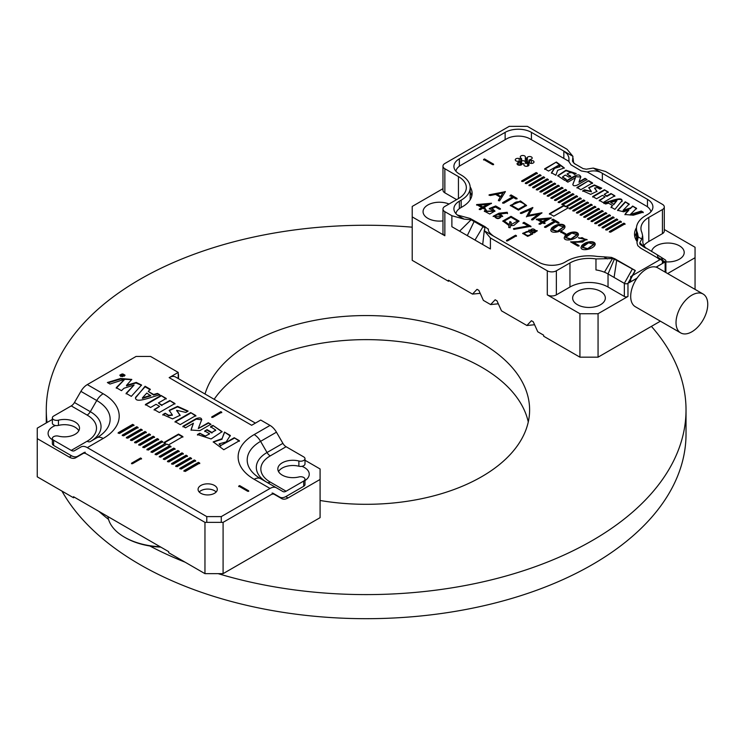 <?xml version="1.0" encoding="UTF-8"?>
<svg xmlns="http://www.w3.org/2000/svg" width="745" height="745" viewBox="0 0 745 745"><rect width="100%" height="100%" fill="white"/><g stroke="black" fill="none" stroke-linecap="round" stroke-linejoin="round"><path stroke-width="1.12" d="M528.279 421.968A163.462 94.373 0 0 0 418.932 344.684A163.462 94.373 0 0 0 250.571 367.276A163.462 94.373 0 0 0 214.16 399.292M412.218 227.178A319.875 184.676 0 0 0 139.967 279.347A319.875 184.676 0 0 0 46.283 409.927A319.875 184.676 0 0 0 47.028 422.508M98.778 511.303A319.875 184.676 0 0 0 108.547 519.405M149.866 545.992A319.875 184.676 0 0 0 185.049 562.158M218.164 573.65A319.875 184.676 0 0 0 686.024 409.927A319.875 184.676 0 0 0 651.409 326.366M61.937 491.076A319.875 184.676 0 0 0 416.194 616.413A319.875 184.676 0 0 0 686.024 434.009L686.024 409.927M320.089 500.482A163.462 94.373 0 0 0 529.611 409.927A163.462 94.373 0 0 0 428.71 322.743A163.462 94.373 0 0 0 250.571 343.203A163.462 94.373 0 0 0 205.033 394.021M634.842 236.789A33.329 19.249 0 0 1 636.454 232.962A33.329 19.249 0 0 0 635.643 234.47M703.103 294.033A22.434 12.954 120 0 0 691.882 295.141A22.434 12.954 120 0 0 677.233 314.912A22.434 12.954 120 0 0 680.669 332.894A22.434 12.954 120 0 0 703.103 319.94A22.434 12.954 120 0 0 703.103 294.033L657.779 267.865A22.434 12.954 120 0 0 656.196 267.176L664.382 262.352L662.426 261.737M662.426 261.914L663.329 262.436M636.537 240.756A31.411 18.131 180 0 1 636.454 239.406L636.454 228.417A31.411 18.131 180 0 1 645.654 215.594L647.461 214.541A18.588 10.737 180 0 0 652.909 206.952A18.588 10.737 180 0 0 647.461 199.362L602.36 173.324L602.36 180.653M488.385 229.33L484.874 226.601L470.104 218.462L457.356 215.007L459.358 216.376A18.588 10.737 180 0 1 453.91 208.786A18.588 10.737 180 0 1 459.358 201.197L459.358 208.628M637.524 240.458L637.524 233.111A31.411 18.131 180 0 1 636.454 228.417M637.524 233.111L638.251 236.966L636.928 242.73L637.785 245.692L640.914 248.299L657.137 257.668L657.937 257.388A13.466 7.776 -60 0 1 657.965 257.351L665.145 261.914A2.561 1.481 180 0 0 665.89 260.862A2.561 1.481 180 0 0 665.229 259.865L657.369 254.874M662.426 209.569A6.407 3.697 0 0 0 664.298 206.952L664.298 231.034A6.407 3.697 180 0 1 662.426 233.651L662.426 209.569L648.821 217.419A26.922 15.543 180 0 0 640.942 228.417A26.922 15.543 180 0 0 641.855 232.44L642.6 235.578L641.827 239.024L639.787 242.786L639.983 244.323L657.267 254.809L657.965 257.351M664.298 206.952A6.407 3.697 0 0 0 662.426 204.335L605.536 171.49L593.262 168.072L602.36 173.324C597.974 170.624 592.955 170.177 587.302 171.974L581.277 170.95L571.024 164.841L569.022 161.833L568.882 157.521L567.56 154.308L563.835 151.086L531.427 132.368L531.427 139.697M656.196 267.176A22.434 12.954 120 0 0 646.558 268.973A22.434 12.954 120 0 0 636.919 278.313A22.434 12.954 120 0 0 635.336 306.726L680.669 332.894M636.919 278.313L628.733 282.932L635.178 270.537A13.466 7.776 120 0 0 635.15 270.528L627.97 283.37A2.561 1.481 180 0 1 624.347 283.37L608.032 273.946A26.922 15.543 0 0 0 604.446 272.214A26.922 15.543 180 0 0 595.963 269.923L595.963 258.934L612.492 258.543L604.446 272.214M627.97 283.37L627.97 296.454L598.058 313.729L598.058 357.172L660.387 321.188M695.057 289.386L695.057 257.723L667.632 273.555M657.425 254.92L665.145 259.819A2.561 1.481 180 0 1 665.229 259.865M627.97 296.454A2.561 1.481 180 0 1 624.347 296.454L608.032 287.03A26.922 15.543 0 0 0 569.953 287.03L556.357 294.88A6.407 3.697 180 0 1 547.296 294.88L547.296 270.808L490.406 237.962L490.406 248.96L451.88 226.713L451.88 215.724L444.849 211.664L444.849 235.737L412.218 216.897L412.218 260.34L448.481 281.275L448.481 280.232L472.498 294.098L477.033 289.311L478.849 290.364L477.033 289.311M451.88 215.724L464.154 219.142L471.11 219.756L459.581 231.164M505.138 139.697L505.138 132.368L459.358 158.806A18.588 10.737 180 0 0 453.91 166.396A18.588 10.737 180 0 0 459.358 173.976L461.174 175.028A30.768 17.768 180 0 1 470.179 187.591A30.768 17.768 180 0 1 461.174 200.154L459.358 201.197M505.138 132.368A18.588 10.737 180 0 1 531.427 132.368M456.638 199.623L444.849 192.825A6.407 3.697 180 0 1 442.977 190.208L442.977 166.126A6.407 3.697 0 0 1 444.849 163.509L509.217 126.352L527.348 126.352L567.01 149.251L572.933 156.338L572.495 161.218L574.199 163.472L583.111 168.612L586.306 169.19L593.262 168.072M442.977 166.126A6.407 3.697 0 0 0 444.849 168.743L444.849 192.825M458.445 176.593A26.922 15.543 180 0 1 466.333 187.591A26.922 15.543 180 0 1 458.445 198.58L458.445 176.593L444.849 168.743M458.445 198.58L444.849 206.43A6.407 3.697 0 0 0 442.977 209.047A6.407 3.697 0 0 0 444.849 211.664M563.835 158.406L563.835 151.086L572.933 156.338M449.384 280.753L448.481 281.275M598.058 357.172L579.927 357.172L579.927 313.729L547.296 294.88M478.849 290.364L483.384 300.384L490.629 304.565L495.164 299.779L496.98 300.831L501.506 310.851L526.892 325.5L531.427 320.713L533.243 321.765L537.769 331.786L543.664 335.185L543.664 336.228L579.927 357.172M569.953 287.03L569.953 262.957A26.922 15.543 180 0 1 595.963 258.934M488.375 229.451L488.45 229.05C487.854 230.838 489.567 233.194 493.581 236.137L538.682 262.175A18.588 10.737 180 0 0 564.971 262.175L566.777 261.123A31.411 18.131 180 0 1 597.118 256.429L603.804 256.848L607.371 258.915M471.11 219.756L484.921 227.728L484.474 230.875L490.406 237.962M547.296 270.808A6.407 3.697 0 0 0 556.357 270.808L556.357 294.88M569.953 262.957L556.357 270.808M442.977 188.671L412.218 206.43L412.218 216.897M695.057 257.723L695.057 247.256L664.298 229.497M496.98 300.831L495.164 299.779M533.243 321.765L531.427 320.713M449.012 204.028A16.343 9.434 0 0 0 431.988 203.255A16.343 9.434 0 0 0 423.067 211.664A16.343 9.434 0 0 0 442.977 220.874M665.89 261.858A16.343 9.434 0 0 0 684.208 252.49A16.343 9.434 0 0 0 679.421 245.813A16.343 9.434 0 0 0 662.37 243.596A16.343 9.434 0 0 0 651.596 251.54M600.554 291.351A16.343 9.434 0 0 0 582.739 289.302A16.343 9.434 0 0 0 572.644 298.028A16.343 9.434 0 0 0 588.997 307.462A16.343 9.434 0 0 0 605.34 298.028A16.343 9.434 0 0 0 600.554 291.351M444.849 235.737A6.407 3.697 180 0 1 442.977 233.12L442.977 209.047M662.426 233.651L648.821 241.501A26.922 15.543 0 0 0 643.792 245.533M579.927 313.729L598.058 313.729M470.114 199.828A30.768 17.768 0 0 0 470.179 198.682L470.179 187.591M628.994 282.429L628.733 282.932M534.584 324.736L526.892 325.5M498.321 303.802L490.629 304.565M480.19 293.334L472.498 294.098M484.352 229.963L482.704 244.509M483.216 226.284L474.993 240.058M474.304 221.144L467.292 235.606M635.178 270.537L616.702 260.303L614.076 277.438M635.075 270.398L614.96 258.869L611.515 257.407L603.804 256.848M616.702 260.303L612.492 258.543M614.374 259.111L608.032 273.946L608.032 287.03M639.983 244.323L644.658 247.536M639.787 242.786L645.496 248.02M549.419 214.206L563.928 205.825L565.52 206.747L580.029 197.853L581.184 198.524L566.684 206.896L568.277 207.818L553.768 216.19L549.419 213.685L563.928 205.303L565.52 206.225M563.928 205.825L563.928 205.303M522.832 181.584L521.677 180.914L536.177 172.542L537.341 173.203L522.832 181.584M526.491 183.689L525.327 183.019L539.836 174.647L540.991 175.317L526.491 183.689M530.142 185.803L528.987 185.133L543.487 176.761L544.651 177.422L530.142 185.803M533.793 187.908L532.638 187.237L547.137 178.865L548.301 179.536L533.793 187.908M537.452 190.022L536.288 189.351L550.797 180.979L551.952 181.65L537.452 190.022M541.103 192.126L539.948 191.456L554.448 183.084L555.612 183.754L541.103 192.126M544.763 194.24L543.599 193.57L558.107 185.198L559.262 185.868L544.763 194.24M548.413 196.345L547.249 195.674L561.758 187.302L562.913 187.973L548.413 196.345M552.064 198.459L550.909 197.788L565.408 189.416L566.572 190.087L552.064 198.459M555.723 200.563L554.559 199.902L569.068 191.521L570.223 192.191L555.723 200.563M559.374 202.677L558.21 202.007L572.719 193.635L573.883 194.305L559.374 202.677M563.024 204.791L561.87 204.121L576.369 195.739L577.533 196.41L563.024 204.791M570.335 209.01L569.18 208.339L583.68 199.958L584.844 200.629L570.335 209.01M573.985 211.114L572.831 210.444L587.339 202.072L588.494 202.742L573.985 211.114M577.645 213.228L576.481 212.558L590.99 204.177L592.145 204.847L577.645 213.228M581.296 215.333L580.141 214.662L594.64 206.291L595.804 206.961L581.296 215.333M584.955 217.447L583.791 216.776L598.3 208.404L599.455 209.066L584.955 217.447M588.606 219.552L587.442 218.881L601.951 210.509L603.115 211.18L588.606 219.552M592.256 221.665L591.102 220.995L605.601 212.623L606.765 213.293L592.256 221.665M595.916 223.77L594.752 223.1L609.261 214.728L610.416 215.398L595.916 223.77M599.567 225.884L598.412 225.214L612.911 216.842L614.076 217.512L599.567 225.884M603.217 227.989L602.062 227.318L616.562 218.946L617.726 219.617L603.217 227.989M606.877 230.103L605.713 229.432L620.222 221.06L621.377 221.731L606.877 230.103M610.528 232.207L609.373 231.546L623.872 223.165L625.036 223.835L610.528 232.207M628.92 210.09L624.925 214.495L633.287 215.203L643.233 212.167L641.268 211.031L630.279 214.532L636.556 208.321L632.654 206.058L630.773 207.874L623.155 210.276L629.18 204.055L625.269 201.802L617.577 210.286L623.621 211.794L628.92 210.09L625.567 213.293M622.01 201.113C622.829 196.103 611.626 200.815 603.878 202.985L605.648 204.009L608.544 203.18L612.53 205.49L611.04 207.119L614.923 209.364L622.159 200.535M556.385 162.028L544.66 168.798L548.543 171.043L558.648 165.204L559.83 166.47L554.55 167.849L551.486 172.738L555.863 175.271L557.66 170.316L564.31 167.942L556.385 162.028L544.66 169.32M588.68 180.69L576.965 187.451L580.849 189.686L592.564 182.925L588.68 180.69L576.965 187.973M483.607 159.458L484.511 158.936L493.581 164.17L492.668 164.692L483.607 159.458M518.436 210.146L510.297 205.452L520.466 200.927L526.547 205.48L518.436 210.146M551.384 228.343C556.012 223.23 565.157 223.174 564.98 226.862C564.3 231.788 549.959 234.545 550.844 229.711L551.384 228.864C558.005 224.068 562.531 223.491 564.952 227.123M564.803 236.091C569.441 230.978 578.576 230.922 578.399 234.61C577.72 239.536 563.378 242.302 564.263 237.459L564.803 236.612C571.434 231.816 575.95 231.239 578.381 234.871M570.586 241.864L582.385 241.52L585.542 239.62L582.096 237.627L579.359 238.307L578.316 237.702L587.088 239.573L574.004 242.628L579.033 245.524L577.98 246.129L570.586 241.864M581.594 245.776C586.222 240.663 595.367 240.616 595.19 244.295C594.51 249.23 580.169 251.987 581.053 247.144L581.594 246.306C588.215 241.51 592.741 240.933 595.162 244.565M489.102 194.817L505.389 191.661L499.588 200.871L498.414 200.2L500.286 197.146L495.602 194.436L490.322 195.516L489.102 194.817M500.118 214.001L502.689 216.283L493.143 216.274L498.973 213.21L507.196 212.278L507.503 213.126L500.118 214.001L502.67 216.553M509.04 225.586L502.791 221.004L510.996 216.329L519.042 221.042L513.882 225.39L510.521 225.707L510.092 227.812L508.751 227.039L509.04 225.586L508.751 227.56M529.062 230.885L528.82 230.037L537.247 230.68L534.426 232.831L532.265 232.729L532.656 233.949L527.674 236.37L522.664 233.334L529.062 230.885L529.062 231.406L522.692 233.585M486.457 210.137L485.842 211.189L493.386 210.984L489.307 208.498L495.714 205.965L500.426 208.684L499.383 209.28L495.509 207.045L492.007 208.442L494.95 211.012L489.763 214.038L484.325 211.17L485.34 209.494L486.457 210.137M528.233 225.921L523.018 222.913L524.042 222.317L530.943 226.303L513.966 229.376L513.538 228.603L528.233 225.921L528.233 226.443L513.538 229.125M507.401 240.97L506.498 240.449L515.559 235.215L516.471 235.737L507.401 240.97M455.912 171.229A16.669 9.62 180 0 1 460.717 165.343L506.498 138.915A16.669 9.62 180 0 1 530.068 138.915L568.966 161.376M587.321 171.974L646.101 205.909A16.669 9.62 180 0 1 650.907 211.794M455.912 213.629A16.669 9.62 180 0 1 460.717 207.743L462.533 206.691A32.696 18.876 0 0 0 472.106 193.346A32.696 18.876 0 0 0 470.16 186.93M656.075 267.148L662.426 263.479L662.426 258.245L630.689 276.563L630.689 281.796L629.739 281.247M636.481 227.691A33.329 19.249 0 0 0 634.526 234.172A33.329 19.249 0 0 0 637.189 241.697M530.831 159.318A2.561 1.481 0 0 0 532.181 158.014A2.561 1.481 0 0 0 530.244 156.58A2.561 1.481 0 0 0 527.358 157.316L526.519 158.21L525.318 158.033L525.365 157.009A2.561 1.481 0 0 0 525.365 156.962A2.561 1.481 0 0 0 522.804 155.482A2.561 1.481 0 0 0 520.243 156.962A2.561 1.481 0 0 0 520.625 157.744L521.64 158.806L519.163 158.583A2.561 1.481 0 0 0 516.564 158.545A2.561 1.481 0 0 0 515.251 159.84A2.561 1.481 0 0 0 517.887 161.32L520.317 161.665L518.427 162.475A2.561 1.481 0 0 0 517.077 163.779A2.561 1.481 0 0 0 519.014 165.213A2.561 1.481 0 0 0 521.9 164.477L522.739 163.583L523.94 163.751L523.893 164.785A2.561 1.481 0 0 0 523.884 164.831A2.561 1.481 0 0 0 526.454 166.312A2.561 1.481 0 0 0 529.015 164.831A2.561 1.481 0 0 0 528.633 164.049L527.609 162.987L530.095 163.211A2.561 1.481 0 0 0 532.684 163.239A2.561 1.481 0 0 0 534.007 161.954A2.561 1.481 0 0 0 531.362 160.473L528.941 160.128L530.831 159.318M523.94 163.751L523.94 165.129L523.94 163.751M525.318 163.267L525.318 158.024L525.318 163.257L526.519 163.444L527.358 162.55A2.561 1.481 0 0 1 528.941 161.823M481.819 207.576L476.614 204.577L491.523 203.227L483.943 207.604L485.265 208.367L484.222 208.963L482.9 208.209L480.376 209.671L479.286 209.038L481.819 207.576L479.286 209.559M564.906 234.377L560.836 232.03L561.739 231.509L565.809 233.856L564.906 234.377M544.548 226.834L554.373 221.163L551.943 219.756L552.995 219.142L558.964 222.587L557.912 223.202L555.481 221.805L545.657 227.467L544.548 226.834M530.338 209.578L521.435 213.489L520.392 212.884L532.815 207.492L528.494 215.305L541.969 212.781L532.656 219.961L531.576 219.347L538.3 214.234L526.668 216.506L530.338 209.578L526.398 216.869M502.624 202.621L512.448 196.959L510.018 195.553L511.07 194.939L517.039 198.384L515.987 198.999L513.556 197.593L503.732 203.264L502.624 202.621M541.596 222.206L536.4 219.198L551.3 217.847L543.72 222.224L545.042 222.988L543.999 223.593L542.677 222.829L540.153 224.292L539.063 223.658L541.596 222.206L539.063 224.189M592.675 196.522L596.559 198.757L602.444 195.358L605.126 196.904L599.231 200.303L603.124 202.547L614.849 195.777L610.956 193.532L606.849 195.907L604.176 194.361L608.283 191.987L604.4 189.751L592.675 196.522M580.634 177.571C580.448 171.108 570.819 178.297 565.976 181.016L567.913 182.134L575.429 177.804L572.952 184.052C572.793 185.803 574.125 186.203 576.965 185.244L586.958 179.471L585.021 178.353L579.061 181.789L580.849 176.677M575.429 177.804L572.812 184.583M597.313 187.656L599.986 189.193L601.718 188.196L594.408 184.946L588.746 187.666L591.334 191.381L584.48 189.798L582.758 190.794L590.664 194.352L596.959 191.335L594.631 187.973L597.313 187.656M568.994 177.161L570.726 176.165L567.057 174.041C570.121 172.086 572.588 172.244 574.46 174.507L576.192 173.511L565.976 170.195L557.716 175.69L564.636 180.374L566.368 179.377L562.55 176.891L565.325 175.047L568.994 177.161M525.318 161.898A2.561 1.481 0 0 0 521.64 160.873M521.547 163.844L520.317 164.226M637.04 278.136L630.689 281.796M471.79 195.963A32.696 18.876 0 0 0 470.179 192.201M506.498 240.97L515.559 235.215M515.559 235.737L516.471 236.267M523.018 223.435L524.042 222.317M524.042 222.839L530.943 226.825M489.307 209.019L495.714 206.486L495.714 205.965M495.714 206.486L500.426 209.205M494.931 211.273L492.007 208.442M484.343 211.431L485.34 209.494M485.34 210.016L486.457 210.667M485.87 211.45L493.358 211.245M530.226 230.736L530.226 230.894C532.107 232.989 533.951 233.073 535.757 231.146L535.757 230.624C533.811 228.454 531.967 228.37 530.226 230.373C532.107 232.468 533.951 232.552 535.757 230.624L535.757 231.099M532.628 234.2L532.265 232.729M528.848 230.298L537.22 230.95M524.21 233.53L524.182 233.79C526.715 236.528 529.071 236.659 531.232 234.172L531.213 233.911M531.232 233.585C528.792 230.941 526.445 230.838 524.182 233.269C526.715 236.007 529.071 236.137 531.232 233.651L531.232 234.107M511.21 222.28L510.688 224.822L517.477 221.032L510.949 217.233L504.337 221.051L509.226 224.692L509.878 221.516L511.21 222.28M517.477 221.032L510.688 224.822M504.356 221.312L509.226 224.692M509.226 225.223L509.878 221.516M502.81 221.265L510.996 216.851L519.032 221.302M509.878 222.038L511.21 222.802M493.171 216.534L498.973 213.741L507.196 212.8L507.196 212.278M507.196 212.8L507.503 213.657M494.717 216.516L494.689 216.776C496.859 219.188 499.01 219.188 501.161 216.776L501.134 216.516M501.161 216.776L501.161 216.255C499.01 213.843 496.859 213.843 494.689 216.255C496.859 218.667 499.01 218.667 501.161 216.255M479.659 205.126L482.862 206.98L487.388 204.363L479.659 205.126L482.862 206.98M482.862 207.501L487.388 204.363M476.614 205.099L491.3 203.627M485.265 208.889L483.943 207.604M560.836 232.552L561.739 231.509M561.739 232.03L565.809 234.386M544.548 227.355L554.373 221.163M551.943 220.278L552.995 219.142M552.995 219.673L558.964 223.118M520.392 213.405L532.815 208.013M541.792 213.2L528.494 215.827L528.494 215.305M531.576 219.868L538.3 214.234M502.624 203.152L512.448 196.959M510.018 196.075L511.07 194.939M511.07 195.46L517.039 198.906M500.854 196.261L502.95 192.918L497.139 194.11L500.854 196.782L502.95 192.918M500.854 196.782L497.139 194.11M489.102 195.339L505.129 192.033L505.129 191.502M498.414 200.722L500.286 197.146M588.578 242.777L582.506 247.117L587.628 248.681L593.718 244.323L588.578 242.777M582.534 247.377L587.628 249.203L593.681 244.593M581.072 247.405L581.594 246.306M578.8 237.981L587.069 239.843M579.033 246.046L574.004 242.628M571.462 242.367L582.609 242.023L585.514 239.881M571.788 233.083L565.725 237.422L570.838 238.987L576.928 234.628L571.788 233.083M565.753 237.683L570.838 239.508L576.9 234.899M564.291 237.711L564.803 236.612M558.368 225.335L552.296 229.674L557.418 231.239L563.509 226.88L558.368 225.335M552.334 229.935L557.418 231.76L563.471 227.15M550.862 229.963L551.384 228.864M539.436 219.756L542.639 221.6L547.165 218.983L539.436 219.756L542.639 221.6M542.639 222.122L547.165 218.983M536.4 219.728L551.086 218.248M545.042 223.509L543.72 222.224M524.741 204.475C519.6 200.573 515.307 200.917 511.843 205.499L518.38 209.27L524.974 205.471L524.741 204.475M511.843 206.02L518.38 209.792L524.964 205.732M510.306 205.713L520.466 201.448L526.529 205.741M567.82 208.078L566.684 206.896M565.52 206.747L580.029 198.375L581.184 199.045M483.607 159.979L484.511 158.936M484.511 159.458L493.581 164.692M592.564 183.456L588.68 181.212M599.231 200.824L605.126 196.904M614.849 196.308L610.956 193.532M610.956 194.063L606.849 196.429L606.849 195.907M606.849 196.429L604.176 194.361M608.283 192.517L604.4 189.751M604.4 190.273L592.675 197.043M559.784 166.731L554.55 168.379L554.55 167.849M554.55 168.379L551.486 173.259M564.291 168.193L556.385 162.55M586.958 179.992L585.021 178.353M585.021 178.875L579.061 182.311L579.061 181.789M580.821 176.956L574.358 176.705L566.433 181.277M610.695 202.556L616.907 200.666L613.638 204.26L610.695 202.556L613.638 204.26M613.638 204.782L616.907 200.666M611.04 207.65L612.53 205.49M622.01 201.634C622.829 196.624 611.626 201.346 603.878 203.506M601.262 188.457L594.389 185.468L588.774 187.936M591.269 191.623L584.48 190.32L584.48 189.798M584.48 190.32L582.758 191.316M596.931 191.595L594.687 188.252M629.18 204.577L625.269 201.802M625.269 202.323L617.614 210.537M625.567 213.815L624.953 214.756M643.233 212.698L641.268 211.031M641.268 211.561L630.279 215.063L630.279 214.532M636.556 208.842L632.654 206.058M632.654 206.579L630.773 207.874M630.773 208.395L623.155 210.798L623.155 210.276M570.726 176.686L567.057 174.041M575.736 173.771L565.949 170.726L557.754 175.95M565.911 179.638L562.661 177.161M609.373 232.067L623.872 223.165M623.872 223.686L625.036 224.357M605.713 229.954L620.222 221.06M620.222 221.582L621.377 222.252M602.062 227.849L616.562 218.946M616.562 219.468L617.726 220.138M598.412 225.735L612.911 216.842M612.911 217.363L614.076 218.034M594.752 223.63L609.261 214.728M609.261 215.249L610.416 215.92M591.102 221.516L605.601 212.623M605.601 213.144L606.765 213.815M587.442 219.412L601.951 210.509M601.951 211.031L603.115 211.701M583.791 217.298L598.3 208.404M598.3 208.926L599.455 209.596M580.141 215.184L594.64 206.291M594.64 206.812L595.804 207.483M576.481 213.079L590.99 204.177M590.99 204.707L592.145 205.378M572.831 210.965L587.339 202.072M587.339 202.593L588.494 203.264M569.18 208.861L583.68 199.958M583.68 200.489L584.844 201.159M580.029 198.375L580.029 197.853M561.87 204.642L576.369 195.739M576.369 196.27L577.533 196.931M558.21 202.528L572.719 193.635M572.719 194.156L573.883 194.827M554.559 200.424L569.068 191.521M569.068 192.052L570.223 192.713M550.909 198.31L565.408 189.416M565.408 189.938L566.572 190.608M547.249 196.205L561.758 187.302M561.758 187.824L562.913 188.494M543.599 194.091L558.107 185.198M558.107 185.719L559.262 186.39M539.948 191.987L554.448 183.084M554.448 183.605L555.612 184.276M536.288 189.873L550.797 180.979M550.797 181.501L551.952 182.171M532.638 187.768L547.137 178.865M547.137 179.387L548.301 180.057M528.987 185.654L543.487 176.761M543.487 177.282L544.651 177.953M525.327 183.549L539.836 174.647M539.836 175.168L540.991 175.839M521.677 181.435L536.177 172.542M536.177 173.064L537.341 173.734M123.838 374.782L122.571 375.089L122.571 374.055L122.255 374.931L120.858 375.275L122.059 376.178L123.838 375.154M124.555 375.657L124.555 375.135L120.904 376.048L120.29 375.182C121.733 373.59 123.158 373.58 124.555 375.154L124.35 376.169M164.03 442.465L165.558 443.34L151.049 451.721L152.352 452.466L166.861 444.094L168.379 444.979L182.888 436.598L178.539 434.093L164.03 442.465M132.666 424.361L133.97 425.106L119.47 433.488L118.166 432.733L132.666 424.361L133.97 425.637M149.112 433.851L150.416 434.605L135.907 442.977L134.603 442.223L149.112 433.851L150.416 435.127M181.994 452.839L183.298 453.593L168.798 461.965L167.495 461.211L181.994 452.839L183.298 454.115M198.44 462.328L199.744 463.083L185.235 471.455L183.931 470.7L198.44 462.328L199.744 463.604M131.53 463.213L132.433 463.744L141.503 458.51L140.6 457.979L131.53 463.213M186.11 455.214L187.414 455.959L172.905 464.34L171.601 463.586L186.11 455.214L187.414 456.489M169.664 445.715L170.968 446.469L156.469 454.841L155.156 454.087L169.664 445.715L170.968 446.991M153.219 436.225L154.522 436.98L140.023 445.352L138.719 444.597L153.219 436.225L154.522 437.501M136.782 426.727L138.086 427.481L123.577 435.862L122.273 435.108L136.782 426.727L138.086 428.012M78.812 430.768A15.068 8.698 180 0 0 58.455 425.404A4.368 2.524 180 0 1 52.355 423.095L52.355 417.861A4.368 2.524 0 0 1 53.631 416.073L71.25 405.904A6.407 3.697 120 0 0 74.453 402.524L80.898 391.367A12.823 7.403 -60 0 1 87.305 384.597L136.065 356.445L150.565 356.445L178.223 372.407L169.152 377.64L251.652 425.274L260.713 420.04L270.035 425.423A12.823 7.403 60 0 1 276.451 432.184L282.895 443.349A6.407 3.697 -120 0 0 286.099 446.73L303.709 456.899A4.368 2.524 0 0 1 304.994 458.678A4.368 2.524 0 0 1 298.885 460.997A15.068 8.698 180 0 0 277.829 468.978A15.068 8.698 180 0 0 298.885 476.949A4.368 2.524 0 0 1 304.994 479.268A4.368 2.524 0 0 1 303.709 481.046L286.099 491.216A6.407 3.697 -60 0 1 282.895 491.532L276.451 487.817A12.823 7.403 120 0 0 270.035 488.45L221.274 516.602L221.274 521.835M206.775 521.835L206.775 516.602L87.305 447.624A12.823 7.403 -120 0 0 80.898 446.991L74.453 450.706A6.407 3.697 60 0 1 71.25 450.39L87.109 441.236A32.054 18.504 0 0 0 87.109 415.067L71.25 405.904M206.775 516.602L221.274 516.602M200.88 493.311A9.62 5.55 180 0 1 198.068 489.381A9.62 5.55 180 0 1 207.678 483.831A9.62 5.55 180 0 1 217.298 489.381A9.62 5.55 180 0 1 211.357 494.512A9.62 5.55 180 0 1 200.88 493.311M248.7 490.825L247.796 491.346L238.726 486.113L239.639 485.591L248.7 490.825M145.005 431.476L146.309 432.23L131.8 440.602L130.496 439.848L145.005 431.476L146.309 432.752M161.442 440.966L162.745 441.72L148.246 450.101L146.942 449.347L161.442 440.966L162.745 442.251M177.887 450.464L179.191 451.219L164.682 459.591L163.379 458.836L177.887 450.464L179.191 451.74M194.324 459.954L195.637 460.708L181.128 469.08L179.824 468.335L194.324 459.954L195.637 461.229M190.217 457.579L191.521 458.333L177.021 466.715L175.718 465.96L190.217 457.579L191.521 458.864M173.771 448.09L175.084 448.844L160.575 457.216L159.272 456.462L173.771 448.09L175.084 449.365M157.335 438.6L158.638 439.354L144.13 447.726L142.826 446.972L157.335 438.6L158.638 439.876M140.889 429.101L142.193 429.856L127.693 438.228L126.389 437.483L140.889 429.101L142.193 430.377M201.588 420.199C201.821 417.861 200.033 417.33 196.233 418.606L182.907 426.298L185.496 427.798L193.439 423.207L191.055 430.033L199.79 430.647L210.891 424.24L208.302 422.75L198.282 428.533L201.774 419.482M150.257 389.765L145.089 386.776L135.637 397.262C134.547 403.939 149.484 397.644 159.821 394.757L157.456 393.397L153.591 394.496L148.274 391.423L150.257 389.244L145.089 386.255L135.432 398.026M223.779 449.738L239.406 440.714L234.228 437.725L220.762 445.501L219.188 443.824L226.145 441.925L230.307 435.462L224.478 432.091L222.075 438.684L213.219 441.86L223.779 449.738M207.054 429.669L204.754 431.001L209.643 433.832L205.387 436.049L199.772 433.217L197.462 434.549L211.096 438.963L222.094 431.634L212.874 425.386L210.565 426.717L215.659 430.033L211.952 432.5L207.054 429.669L204.754 431.523M180.225 424.594L195.861 415.561L190.683 412.572L175.047 421.605L180.225 424.594M168.715 415.282L165.148 413.224L162.838 414.555L172.57 418.895L180.132 415.263L176.686 410.318L185.812 412.423L188.113 411.1L177.571 406.351L169.18 410.374L172.291 414.853L168.715 415.282L168.715 415.803L165.148 413.224M174.954 403.501L169.776 400.512L161.916 405.047L158.35 402.989L166.209 398.445L161.022 395.455L145.396 404.479L150.574 407.478L156.05 404.312L159.616 406.379L154.141 409.536L159.318 412.525L174.954 403.501M126.51 385.342L131.781 379.419L120.634 378.497L107.373 382.53L109.99 384.038L124.555 379.317L116.267 387.661L121.472 390.669L123.977 388.257L134.081 385.016L126.11 393.351L131.316 396.359L141.569 385.044L136.233 382.418L126.51 385.342L126.51 385.863L135.963 382.967L141.541 385.314M122.422 376.663L125.002 375.163L119.815 375.145L122.422 376.663M220.827 411.659L221.731 412.19L212.67 417.424L211.757 416.893L220.827 411.659L221.731 412.711M52.355 417.861A4.368 2.524 0 0 0 58.455 420.171A15.068 8.698 180 0 1 79.51 428.151A15.068 8.698 180 0 1 58.455 436.132A4.368 2.524 0 0 0 52.355 438.442L52.355 443.675A4.368 2.524 180 0 0 53.631 445.454L71.25 455.623A12.823 7.403 -120 0 0 77.657 456.266L84.101 452.541A6.407 3.697 60 0 1 85.265 452.243M52.355 438.442A4.368 2.524 0 0 0 53.631 440.221L71.25 450.39M272.074 493.069A6.407 3.697 -60 0 1 273.247 493.367L279.682 497.083A12.823 7.403 120 0 0 286.099 496.449L303.709 486.28L303.709 481.046M278.528 471.594A15.068 8.698 180 0 1 298.885 466.23L298.885 460.997M304.994 479.268L304.994 484.501A4.368 2.524 180 0 1 303.709 486.28M304.994 458.678L304.994 463.912A4.368 2.524 180 0 1 298.885 466.23M178.223 372.407L178.223 377.64L177.44 378.088M216.162 492.007A9.62 5.55 0 0 0 214.476 490.694A9.62 5.55 0 0 0 199.204 492.007M286.099 446.73L270.23 455.893A32.054 18.504 0 0 0 270.23 482.062A6.407 3.697 120 0 1 267.045 482.387L276.451 487.817M273.247 493.367L279.682 497.083M77.657 456.266L84.12 452.532L77.657 456.266M90.313 441.552L96.757 437.837A45.696 26.382 0 0 0 96.757 437.827A45.696 26.382 0 0 0 96.757 400.521L90.313 411.678A36.58 21.121 180 0 1 90.387 441.515M169.152 377.64A12.823 7.403 -60 0 1 175.559 377.007L255.405 423.104M238.726 486.634L239.639 485.591M239.639 486.113L248.7 491.346M122.273 435.629L136.782 427.257M130.496 440.379L145.005 431.998M138.719 445.119L153.219 436.747M146.942 449.868L161.442 441.496M155.156 454.618L169.664 446.236M163.379 459.358L177.887 450.986M171.601 464.107L186.11 455.735M179.824 468.856L194.324 460.475M141.503 459.032L140.6 457.979M140.6 458.51L131.53 463.744M183.931 471.231L198.44 462.85M175.718 466.482L190.217 458.11M167.495 461.732L181.994 453.36M159.272 456.983L173.771 448.611M151.049 452.243L165.558 443.34M182.888 437.129L178.539 434.614L164.03 442.986M142.826 447.494L157.335 439.122M134.603 442.744L149.112 434.372M126.389 438.004L140.889 429.623M118.166 433.255L132.666 424.883M201.737 419.752L196.233 419.128L182.907 426.829M191.344 428.841L193.439 423.207M191.344 429.362L191.074 430.275M210.891 424.762L208.302 422.75M208.302 423.272L198.282 428.533M150.723 395.325L142.435 397.849L146.802 393.062L150.723 395.846L142.435 398.37L142.435 397.849M159.821 395.278L157.456 393.397M157.456 393.919L153.591 395.018L153.591 394.496M153.591 395.018L148.274 391.423M145.089 386.776L145.089 386.255M135.637 397.783L135.46 398.277M239.406 441.236L234.228 437.725M234.228 438.246L220.762 445.501M220.762 446.022L219.216 444.085M230.307 435.983L224.478 432.091M224.478 432.612L222.075 438.684M222.075 439.205L213.238 442.12M205.387 436.049L209.643 433.832M205.387 436.57L199.772 433.217M199.772 433.739L197.462 435.071M222.075 431.895L212.874 425.386M212.874 425.917L210.565 427.239M215.575 430.293L211.952 432.5M211.952 433.022L207.054 430.191M195.861 416.092L190.683 412.572M190.683 413.103L175.047 422.126M165.148 413.745L162.838 415.077M180.113 415.524L176.733 410.588M187.666 411.361L177.561 406.872L169.199 410.635M172.244 415.105L168.715 415.803M174.954 404.023L169.776 400.512M169.776 401.034L161.916 405.047M161.916 405.569L158.35 402.989M166.209 398.975L161.022 395.455M161.022 395.977L145.396 405.001M154.141 410.057L159.616 406.379M131.753 379.689L120.709 379L107.96 382.874M116.267 388.192L124.648 379.373M126.11 393.872L134.081 385.016M120.904 376.57L120.29 375.713M124.964 375.461L124.462 374.782M120.513 374.67L119.861 375.406M211.757 417.424L220.827 412.19M122.292 375.247L122.022 375.825L121.305 375.35L122.255 374.931M121.305 375.741L121.882 375.061M122.916 374.772L122.571 374.055M122.571 374.577L122.255 375.452M178.539 434.614L178.539 434.093M304.994 460.252L320.089 468.978L320.089 517.654L223.09 573.65L204.959 573.65L204.959 522.357L86.271 453.835A6.407 3.697 -120 0 0 83.058 453.519L75.711 457.756A12.823 7.403 60 0 1 69.304 457.123L71.576 455.81M52.355 419.426L37.25 428.151L37.25 476.828L73.513 497.762L74.416 497.241M73.513 497.762L73.513 496.71L168.696 551.673L168.696 552.716L204.959 573.65M160.799 547.109A56.08 32.38 180 0 1 125.421 537.722A56.08 32.38 180 0 1 125.411 537.722L124.508 537.192A57.365 33.115 0 0 0 160.222 546.774M204.959 522.357L223.09 522.357L223.09 573.65M285.763 496.636L288.036 497.949A12.823 7.403 -60 0 1 281.629 498.582L274.281 494.335A6.407 3.697 120 0 0 271.078 494.661L223.09 522.357M178.223 375.452A2.561 1.481 0 0 0 178.511 374.763A2.561 1.481 0 0 0 178.223 374.074M288.036 497.949L320.089 479.445M37.25 438.619L69.304 457.123M304.994 480.553A16.343 9.434 0 0 0 309.24 474.211A16.343 9.434 0 0 0 301.893 466.323M55.456 425.507A16.343 9.434 0 0 0 48.099 433.385A16.343 9.434 0 0 0 52.355 439.736M272.586 493.367A12.823 7.403 120 0 0 272.968 493.553L274.086 493.851M83.254 453.025L84.381 452.727A12.823 7.403 -120 0 0 84.753 452.541M107.913 516.574A57.365 33.115 0 0 0 124.508 537.192L125.421 537.722M638.251 236.966L641.827 239.024M665.145 272.121L665.145 261.914M657.937 257.388L664.382 262.352M624.347 296.454L624.347 283.37L632.226 269.262M459.358 216.376L464.154 219.142M484.474 230.875L493.581 236.137M648.821 217.419L648.821 241.501M647.461 206.793L647.461 199.362M459.358 158.806L459.358 166.237M461.174 207.473L461.174 200.154M659.828 259.744L657.137 257.668M527.358 157.316L527.358 162.55M526.519 158.21L526.519 163.444M520.662 159.113L520.662 164.347M519.163 158.583L519.163 161.302M519.982 161.991L519.982 165.241M518.427 162.475L518.427 165.073M528.633 164.049L528.633 165.604M527.711 163.183L527.711 166.116M531.362 160.473L531.362 163.425M529.602 160.501L529.602 163.034M498.973 213.741L498.973 213.21M587.628 249.203L587.628 248.681M570.838 239.508L570.838 238.987M557.418 231.76L557.418 231.239M520.466 201.448L520.466 200.927M87.305 384.597L103.164 393.751A54.758 31.616 180 0 1 103.164 438.47L87.305 447.624M270.035 488.45L254.175 479.296A54.758 31.616 180 0 1 254.175 434.577L270.035 425.423M53.631 445.454L53.631 440.221M58.455 425.404L58.455 420.171M270.23 482.062L286.099 491.216M276.451 432.184L260.582 441.347A45.696 26.382 0 0 0 260.582 478.653L260.582 478.653A12.823 7.403 -60 0 0 254.175 479.296M266.961 482.332A36.58 21.121 180 0 1 267.027 452.504L260.582 441.347A12.823 7.403 60 0 0 254.175 434.577M270.23 455.893A6.407 3.697 -120 0 1 267.027 452.504L282.895 443.349M103.164 393.751A12.823 7.403 -60 0 0 96.757 400.521L80.898 391.367M74.453 402.524L90.313 411.678A6.407 3.697 -60 0 1 87.109 415.067M90.294 441.562A6.407 3.697 60 0 1 87.109 441.236M96.757 437.837L96.757 437.827A12.823 7.403 60 0 1 103.164 438.47M196.233 419.128L196.233 418.606M46.283 422.937L46.283 409.927M665.89 272.549L665.89 260.862M628.994 282.681L630.689 279.422M632.812 275.343L635.299 270.565M640.961 248.336L639.927 247.666M642.6 235.578C643.559 244.379 641.296 240.896 645.626 248.15M573.017 162.028L575.177 164.198M573.063 158.201L573.622 162.792M521.64 158.806L521.64 164.04M520.317 161.665L520.317 165.204M527.609 162.987L527.609 166.144M528.941 160.128L528.941 162.801M485.842 211.189L485.842 211.71M493.386 210.984L493.386 211.506M524.182 233.79L524.182 233.269M531.232 234.172L531.232 233.651M504.337 221.051L504.337 221.572M494.689 216.776L494.689 216.255M582.506 247.117L582.506 247.638M593.718 244.323L593.718 244.844M585.542 239.62L585.542 240.141M565.725 237.422L565.725 237.944M576.928 234.628L576.928 235.15M552.296 229.674L552.296 230.196M563.509 226.88L563.509 227.402M524.974 205.471L524.974 206.002M559.83 166.992L559.83 166.47M591.334 191.903L591.334 191.381M594.631 188.494L594.631 187.973M562.55 177.412L562.55 176.891M267.027 482.378L260.582 478.653M219.188 444.346L219.188 443.824M215.659 430.563L215.659 430.033M176.686 410.84L176.686 410.318M172.291 415.384L172.291 414.853M121.286 375.825L121.286 375.303M178.511 378.711L178.511 374.763"/></g></svg>
